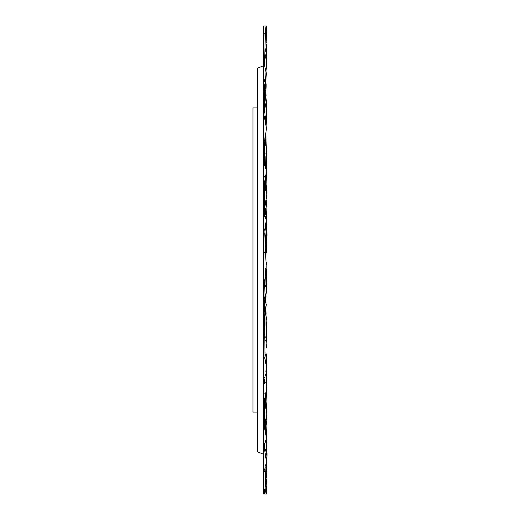 <?xml version="1.0" encoding="UTF-8"?>
<svg xmlns="http://www.w3.org/2000/svg" width="520" height="520" viewBox="0 0 520 520"><rect width="100%" height="100%" fill="white"/><g stroke="black" fill="none" stroke-linecap="round" stroke-linejoin="round"><path stroke-width="0.78" d="M257.673 107.9L252.993 107.9L252.993 412.1L257.673 412.1M263.523 65.78L257.673 68.12L257.673 451.88L263.523 454.22M266.266 99.912L264.667 94.458L266.357 73.593L264.517 65.104L265.46 29.894L266.117 26L263.523 26L263.523 494L264.375 494L264.271 491.693L265.103 488.404L266.247 460.395L265.896 456.021M266.188 286.644L265.935 283.536M264.466 79.814L264.485 80.347M264.29 91.409L264.622 93.997M264.622 94.035L264.713 94.608M265.779 115.869L265.98 118.339M266.266 121.446L265.928 125.424M264.706 139.75L264.849 141.778M265.122 156.182L265.298 166.719M264.615 176.163L265.564 179.868M265.623 180.303L265.401 186.823M265.414 188.877L265.467 189.514M266.507 197.041L266.428 198.068M265.688 208.5L265.564 211.835M265.538 211.991L265.239 213.174M264.706 215.605L264.602 216.359M265.194 224.192L265.766 226.037M266.11 247.845L264.7 252.714M265.986 266.819L266.325 270.056M266.266 272.175L264.492 281.158M265.109 295.731L264.511 298.096M264.407 302.263L264.413 306.306M264.446 311.051L264.608 311.695M264.966 312.754L265.467 314.054M266.058 336.303L266.012 342.869M264.739 357.552L265.564 361.907M266.052 68.1L266.175 68.855M266.058 68.12L265.155 68.12M265.018 253.572L265.168 252.817M265.187 252.72L265.668 247.442M266.038 245.603L264.7 228.95M264.511 165.12L264.628 164.554M266.76 150.891L266.103 146.608M265.395 142.72L265.291 139.588M265.265 139.464L264.914 137.91M264.517 112.541L264.693 111.624M265.993 107.972L265.87 103.077M264.459 90.285L264.466 84.383M264.42 81.458L264.407 80.412M265.902 70.72L266.026 70.291M266.052 70.2L266.298 68.309M264.667 94.458L264.505 108.166L265.629 123.396L266.461 128.05L264.791 141.564L264.31 163.988L266.747 171.672L264.485 182.325L264.511 215.995L266.253 219.394L264.771 233.662L266.168 265.668L264.635 283.406L265.031 295.919L264.453 304.337L264.836 312.754L264.219 335.485L264.817 338.455L265.018 359.925L266.26 365.378L266.597 389.487L264.446 400.082L264.407 427.525L266.565 438.21L264.29 445.068L264.355 448.318L266.247 460.395M266.117 26L264.368 26M266.338 52.904L266.26 50.044L266.136 53.618M266.084 61.594L266.26 62.329M266.442 63.368L266.103 66.618M266.305 121.992L266.103 126.269M266.331 162.819L266.325 165.185M266.305 165.912L266.292 166.263M266.416 174.441L265.902 179.082M264.882 181.714L264.576 183.027M266.37 216.359L266.344 218.725M266.292 225.921L266.286 230.081M266.188 266.123L266.11 270.797M266.097 279.24L266.272 279.864M266.487 280.937L265.967 284.856M265.961 324.409L266.175 325.293M266.403 326.423L266.454 328.647M266.305 339.944L266.149 344.051M265.337 373.951L265.967 376.291M266.338 390.91L266.403 393.848M266.389 433.615L266.338 436.507M266.305 492.824L266.351 494L266.773 494L266.305 494M265.389 494L264.375 494M266.344 68.575L266.162 60.749M266.364 48.861L266.565 44.35M266.156 38.941L266.403 40.605M264.628 33.956L265.005 32.962M266.208 28.762L266.012 27.645M265.746 58.169L265.681 56.557M265.681 55.64L265.714 54.893M265.98 51.591L266.032 50.941M266.038 50.85L266.065 48.873M266.208 47.561L266.357 46.052M265.746 37.629L265.993 36.27M266.37 34.248L266.26 31.304M266.357 33.371L266.663 29.38M266.292 33.261L266.168 34.398M266.389 31.129L266.565 29.841M266.351 32.916L266.734 29.016M266.305 50.492L266.208 48.419M266.389 30.947L266.949 26M266.338 32.052L266.253 28.912M266.272 121.596L266.26 121.023M266.253 119.119L266.298 117.052M266.331 115.713L266.286 104.409L265.044 93.073M265.07 81.166L265.759 79.008L266.377 58.793M266.292 57.018L266.286 55.295M266.305 50.538L266.383 47.677M266.65 43.056L266.942 40.885L266.377 34.723M265.785 38.526L266.364 26M265.46 29.894L265.616 29.114M265.726 38.474C264.914 36.614 264.726 34.801 265.161 33.033L266.221 26M265.817 38.395L266.065 38.785M266.247 48.269L266.227 49.205M266.364 50.167L266.428 59.566M266.357 73.593L266.026 71.338M266.032 71.35L266.279 59.495L265.856 53.995M266.136 55.692L266.396 53.294L265.551 50.557M265.902 125.359L266.052 118.502M265.616 119.971L266.195 117.826L266.279 100.145M266.175 99.132L264.433 93.373M264.589 94.153L265.817 90.213C266.195 88.095 266.24 86.067 265.954 84.123L264.478 79.684L264.413 81.354L265.98 75.55M266.578 44.207L265.642 50.011M266.773 55.783L266.507 62.946M266.266 61.061L266.26 60.034M266.416 69.004L266.487 68.12M266.617 65.319L266.331 60.138M266.292 52.312L266.312 50.765M266.454 62.55L266.396 68.913M265.928 79.475L265.688 82.303M266.13 84.123L266.156 86.008M265.714 91.644L266.13 95.888M266.389 103.981L266.5 105.014M266.669 106.841L266.175 113.646M266.292 117.78L266.266 120.439M266.377 65.104L266.389 67.743M266.168 68.829L266 69.309M266.162 104.026C267.228 105.723 266.078 110.565 266.11 110.181M266.156 109.408L265.525 104.253M265.506 69.186L265.772 68.12M266.097 66.099L266.156 64.825M266.012 83.662L265.889 90.35M265.187 81.367L265.356 81.835M266.325 122.486L266.227 120.608M266.227 118.801L266.24 117.566M266.533 111.651L266.272 104.442M266.214 104.169L265.882 103.025M266.481 111.195L266.272 122.096M264.647 116.434L264.706 119.294M266.669 129.642L265.759 124.566M265.896 153.368L266.233 154.414L266.182 147.024L265.233 142.994M265.772 144.905C265.915 144.619 263.692 138.788 265.675 135.291M266.695 222.358L266.689 221.52M266.624 220.428L266.247 218.225M266.247 218.361L266.221 219.33M266.279 287.163L266.175 281.938M266.091 284.043L265.46 286.598M266.091 286.065L265.531 286.832M265.974 324.168L266.103 328.354C266.227 327.6 267.131 323.758 266 322.692L266.188 323.173M266.175 152.081L266.546 153.77M266.689 168.044L266.5 165.828M265.863 134.901L266.669 159.79M266.584 160.921L266.714 169.065M266.11 166.758L266.572 169.5M266.454 172.848L266.312 175.201M266.318 175.37L266.097 185.887M266.032 205.777L266.546 220.136M266.513 222.404L266.233 224.562M266.643 221.884L266.994 235.15L265.844 256.165M266.221 246.85L266.331 249.763M264.537 139.847L264.726 140.381M264.81 140.582L265.194 141.349M265.421 141.785L266.084 143.26M266.117 143.696L266.052 144.898M266.052 144.917L265.928 145.502M264.739 140.94L264.576 140.12M266.747 171.672L266.344 167.629L266.663 159.542L265.902 153.348M264.375 161.531L264.641 165.47M265.375 188.747L266.253 192.543M266.344 192.972L265.746 176.975L265.57 179.829M265.538 179.959L264.628 183.274M264.608 208.878L265.531 211.341L265.792 215.059L266.344 201.89M266.377 198.77L266.338 199.121M264.387 211.79L264.57 209.125M264.641 208.683L266.806 194.155L264.485 182.325M266.539 156.982L266.487 157.924M266.266 163.423L266.221 167.141M266.214 167.336L266.214 168.447M266.266 173.277L265.2 177.411M266.201 184.73L266.539 192.004M266.591 200.226L266.188 207.383M266.247 224.517L266.266 228.735M266.409 236.88L266.338 235.586M266.663 238.017L266.331 235.547M265.135 224.276L265.025 226.661M265.109 227.825L265.142 228.865M264.836 229.541L264.693 228.963M266.89 239.037L266.286 244.868M266.383 249.191L266.409 252.544M266.097 266.494L266.103 267.703M264.576 165.295L264.608 164.879M264.361 213.07L264.622 214.636M264.791 215.261L265.935 218.186M266.149 219.174L266.24 217.549L266.344 219.589M266.656 192.66L266.487 191.75M265.558 247.923L265.707 247.189M265.356 254.794L266.272 243.932M266.266 243.822L266.038 239.226M266.136 240.214L266.331 223.054C266.708 222.898 266.682 221.683 266.253 219.394M265.408 249.022L265.584 247.884M265.961 266.949L266.597 262.171M266.279 269.418L266.513 280.722M266.026 283.114L266.142 282.302M266.279 279.142L266.247 276.764M265.636 268.372L266.292 269.945L266.012 273.065M266.312 287.372L266.468 285.2M266.728 282.789L266.272 276.192M266.272 269.334L266.286 269.002M266.253 269.087L266.325 270.062M266.351 271.798L266.272 275.334M266.272 275.873L265.961 284.401L266.825 290.492L264.856 299.579M264.908 310.577L266 313.599L265.954 324.857M265.961 325.358L266.331 333.06M266.298 334.965L266.344 337.246M266.247 339.553L266.168 340.49M266.279 272.129L266.253 274.814M266.409 280.046L266.292 287.969M266.052 295.802L265.668 301.022M265.46 309.303L265.128 311.259M264.972 299.143L265.181 300.352M265.766 272.155L265.954 271.375M265.031 295.919C266.272 293.092 266.643 290.888 266.136 289.308L266.162 289.725M266.175 289.861L266.091 289.159M266.097 289.211L265.681 271.85M264.778 334.692L264.576 334.23M265.694 340.873L266.468 337.682L266 336.531M265.752 337.376L266.351 334.016C266.546 331.481 265.824 332.943 266.052 329.647L266.201 319.345M266.123 319.885L266.084 320.365C266.74 318.396 266.325 315.861 264.836 312.754M265.655 294.574L264.511 299.026L264.478 297.713M264.589 298.591L266.305 304.779L265.025 309.861M264.413 310.674L264.427 309.426L265.226 313.593M265.174 300.423L266.103 303.004M266.221 305.539L265.109 310.577M265.707 308.581L266.13 314.022M266.454 321.874L266.396 329.264M264.849 312.325L265.551 314.184M266.312 340.236L266.286 339.085M266.584 329.81L266.572 325.559M266.344 323.291L266.058 321.562M266.461 328.712L266.188 340.236M264.368 333.665L264.342 335.01L264.31 333.788M264.817 338.455L264.336 336.999M266.689 347.99L266.045 343.161M265.155 360.269L264.739 357.975M264.355 379.327L264.667 383.786M266.052 390.988L265.389 398.437M265.395 398.353L264.583 401.024M264.55 426.465L265.356 429.364L266.065 436.663M264.693 443.456L264.336 447.161M265.961 484.64L266.689 479.473M264.329 490.815L264.797 489.157M264.914 488.865L265.103 488.404M265.856 490.36L265.896 489.307M266.383 484.231L266.572 481.825M266.351 468.891L266.565 467.304M266.721 459.55L266.858 457.788M266.988 455.949L267.007 453.512M265.87 352.82L266.286 354.478L266.604 378.235M266.591 378.456L266.734 387.218M266.253 384.469L266.539 387.368M266.461 389.954L266.032 403.8M266.032 423.462L266.5 437.899M266.253 441.656L266.318 441.22M266.331 441.103L266.377 440.466M266.675 439.991L266.396 446.166L266.949 456.515L265.837 474.656M266.26 365.378L265.395 360.99L266.117 364.175M266.097 363.974L264.803 358.774L265.421 353.99M266.507 371.241L266.084 369.694M266.37 373.393L266.468 374.394M266.474 374.433L266.442 376.253M266.272 384.95L266.279 386.666M266.13 391.495L265.726 393.133M266.162 402.259L266.558 409.656M266.546 418.366L266.442 419.705M266.454 420.803L266.175 425.204M266.656 454.721L266.13 452.14M265.863 451.269L265.46 449.637M266.786 458.634L266.721 459.511M266.494 468.007L266.338 470.853M265.694 428.487L264.986 424.365M265.005 403.111L265.72 399.256M266.597 389.487L266.604 378.268L265.896 371.475M265.876 371.612L266.233 367.211M264.537 377.228L264.687 378.085M264.719 383.903L265.219 382.571M266.383 390.195L265.59 399.789L266.364 411.346M266.325 416.936L265.636 426.887L266.344 437.379M266.318 411.021L265.928 408.466M264.875 393.848L264.869 393.081M264.557 426.406L266.786 413.953L264.68 401.525M266.604 442.435L266.682 441.636M266.708 440.492L266.695 439.822M266.65 438.692L266.279 436.3M264.543 450.32L264.647 449.514M264.647 443.937L264.622 443.612M265.928 456.235L266.338 441.181M266.344 441.064L266.565 438.21M266.331 468.533L266.734 465.459M264.29 445.068L264.284 445.64M266.981 455.76L266.786 458.192M264.713 492.739L264.576 492.043M264.563 491.959L264.381 490.542M266.396 471.296L266.656 459.257M265.194 467.162L264.628 470.009M266.325 492.635L266.37 490.1M266.286 488.091L266.253 486.2M266.682 478.134L266.422 471.861M266.325 470.782L266.247 469.235M266.117 463.229L265.551 466.122L266.117 463.229M266.591 494L266.13 484.088M264.778 468.936L264.771 469.027C264.784 471.237 265.115 473.063 265.746 474.519M264.764 471.744L264.693 471.419M265.2 489.106L265.083 488.469M266.773 494L266.24 487.422M266.351 494L265.817 490.197M265.207 492.336L266.149 487.637L265.688 486.558M264.368 493.603L264.368 492.941"/></g></svg>
